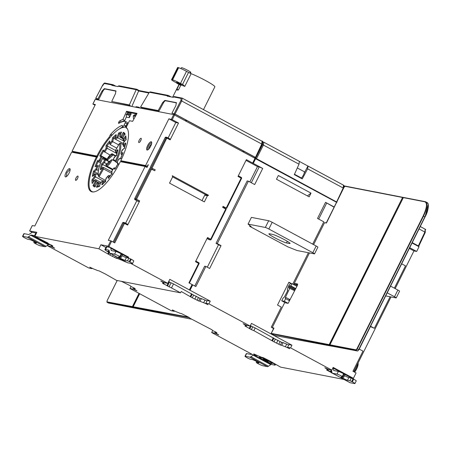 <?xml version="1.0" encoding="UTF-8"?>
<svg xmlns="http://www.w3.org/2000/svg" width="451" height="451" viewBox="0 0 451 451"><rect width="100%" height="100%" fill="white"/><g stroke="black" fill="none" stroke-linecap="round" stroke-linejoin="round"><path stroke-width="0.68" d="M390.092 296.764L374.369 328.3L370.598 326.27L359.216 349.097L362.987 351.126L352.947 371.269L356.087 372.96L353.409 378.333L333.176 367.424L331.835 370.108L328.773 369.51L324.81 367.717L327.274 369.341A10.7 1.009 -153.5 0 0 327.24 369.375A10.7 1.009 -153.5 0 0 327.967 370.22L326.58 369.967L334.14 374.116M417.942 246.173L418.72 246.212M344.045 379.454L280.584 367.12L269.523 360.806L263.125 357.615L261.8 357.361A10.7 1.009 -153.5 0 0 258.152 355.901L253.766 353.911L255.965 355.36L252.904 354.762L211.682 332.539L212.686 330.527M350.827 377.831L353.409 378.333M353.742 371.697L391.011 296.944M395.172 288.595L413.956 250.919L416.673 251.449L419.013 246.748L412.056 242.999M416.515 245.4L412.186 242.739M299.498 161.497L343.572 185.186L344.062 185.773L343.944 187.453L344.09 186.894M306.962 168.065L307.886 166.019M164.852 100.404L165.556 100.782A3.016 0.964 -61.7 0 0 163.375 102.997L159.045 111.002L158.166 110.534L162.631 102.597L164.852 100.404L176.318 102.631L175.935 105.461L171.938 113.212L175.039 114.03L255.475 157.393L254.781 157.376M297.31 167.964L304.419 171.797A4.521 1.449 -61.7 0 1 301.42 177.993L294.475 174.249M306.843 168.003L304.087 173.443M308.056 166.053L307.638 168.837L302.26 178.917L294.3 174.633L299.013 164.187L299.346 161.34L263.824 142.206L263.463 145.019L256.478 158.662L337.027 202.172M302.052 177.271L301.409 178.461M343.718 185.276L344.017 185.66M299.013 164.187L262.589 144.636L255.604 158.273L256.478 158.662M336.643 202.093L255.604 158.273M258.164 160.032L258.338 159.677M336.547 202.29L255.424 158.628M253.062 163.279L255.429 158.617L255.007 158.329L173.697 114.582L95.234 99.372M186.212 121.246L186.635 120.4L243.19 150.888L242.768 151.733M186.635 120.4L185.84 119.972L185.4 120.806M185.727 120.986L186.156 120.113M173.872 114.639L174.216 113.956L173.877 114.639M165.556 100.782L175.101 102.591M176.6 102.929L175.084 102.636M171.938 113.212L174.943 114.097L185.84 119.972M142.324 108.482L142.657 107.817L159.045 111.002M174.216 96.542L173.229 97.343L167.22 96.176L167.434 95.764L149.349 92.246L140.549 107.107L142.657 107.823M140.549 107.107L158.166 110.534M141.056 108.234L141.428 107.58M149.349 92.246L150.555 91.976M104.35 88.644L105.055 89.022A3.016 0.964 -61.7 0 0 102.743 91.491L98.82 99.299L97.946 98.825L101.994 91.091L104.35 88.644L115.822 90.871L115.563 93.447L111.718 101.503L128.98 105.162L128.653 105.827L128.98 105.162L130.221 105.404L129.341 104.931L136.23 89.586L138.671 90.899L131.844 106.447M135.531 107.163L136.196 106.707L139.229 107.293L139.348 107.907M130.221 105.404L129.933 106.075M105.055 89.022L116.099 91.17M97.095 99.688L97.422 99.028L98.82 99.299M96.655 98.978L95.725 98.391L97.946 98.825M96.102 98.684L95.725 98.391L102.608 85.324L104.367 83.503A0.755 0.71 101 0 1 105.134 83.114L105.134 83.114A0.755 0.71 101 0 1 105.325 83.181M96.373 99.553L96.7 98.887L97.422 99.028M412.242 242.632L418.342 245.919L424.876 232.04L425.175 229.193L425.304 232.321L419.08 228.916M416.566 245.305L417.981 246.066M255.159 157.546L254.86 158.132M308.219 166.143L343.482 185.152L343.188 187.999L336.649 201.879M425.406 229.317L425.71 229.7M243.579 152.173L243.98 151.316L254.877 157.19L254.454 158.036M243.98 151.316L243.19 150.888M261.755 144.055L180.879 100.539L181.155 98.431A0.755 0.71 -79 0 1 182.114 98.109L262.054 141.208L261.755 144.055L255.475 157.393L255.852 157.681M136.726 89.259L118.861 85.78L117.874 86.581L111.871 85.414L113.032 84.681L115.817 86.18M167.434 95.764L168.386 95.443L171.171 96.942M136.23 89.586L136.879 89.315L139.229 90.583M138.671 90.899L139.32 90.634M149.191 92.523L139.269 90.6M150.301 91.897L168.386 95.443M262.054 141.208L182.21 98.143L174.21 96.542M175.039 114.03L181.753 100.923L182.204 98.143M111.718 101.503L129.341 104.931M102.991 85.611L102.608 85.324L102.991 85.611M95.68 98.397L102.563 85.324C103.696 83.469 104.553 82.73 105.134 83.114L113.032 84.681M180.812 85.256A3.016 0.282 26.5 0 1 179.182 84.523L176.679 89.901A16.574 1.562 -153.5 0 1 177.97 90.149L178.658 89.58L180.992 84.873A3.016 0.282 26.5 0 0 178.37 83.503A3.016 0.282 26.5 0 0 176.392 82.815L176.657 82.279A3.016 0.282 -153.5 0 1 178.635 82.961A3.016 0.282 -153.5 0 1 180.733 84.033L180.992 84.873M176.392 82.849L175.704 82.482A7.306 0.688 26.5 0 1 171.56 79.686A7.306 0.688 26.5 0 1 171.651 79.635A3.016 0.282 -153.5 0 0 171.69 79.613L172.305 79.714A3.016 0.282 -153.5 0 0 172.598 79.816A7.306 0.688 26.5 0 1 180.49 83.412L182.503 84.495A3.016 0.282 -153.5 0 0 183.416 84.968L184.775 86.412L191.134 73.654A16.574 1.562 26.5 0 1 206.986 81.327A16.574 1.562 26.5 0 1 214.856 86.829L203.497 109.621M179.182 84.523A3.016 0.282 26.5 0 1 176.392 82.815M191.134 73.654A3.016 0.282 26.5 0 1 188.529 72.414L186.517 71.326A7.306 0.688 -153.5 0 0 178.624 67.735A3.016 0.282 26.5 0 1 178.331 67.633L177.717 67.408L171.69 79.489M177.638 67.56A7.306 0.688 -153.5 0 0 177.581 67.599L171.56 79.686M190.378 73.333L190.835 72.414A5.277 0.496 -153.5 0 0 190.818 72.329L190.333 73.31M180.941 68.62L181.398 67.706A5.277 0.496 -153.5 0 1 184.859 68.907A5.277 0.496 -153.5 0 1 190.39 71.929L189.82 73.068M190.311 72.092L190.818 72.329M174.943 114.097L174.52 114.943M136.388 114.746L135.311 114.537L133.721 115.253L133.282 115.986L133.366 118.466L134.178 118.624M119.538 128.873A38.431 12.295 118.3 0 1 122.734 126.956M155.212 169.779L150.211 167.507L155.212 169.779L154.744 170.72L149.743 168.448L134.68 198.66A0.755 0.71 101 0 0 134.973 199.669L138.113 201.36L139.1 201.552L139.686 200.932L127.633 225.1L124.493 223.403L114.785 242.875L110.766 240.795L108.302 240.315L145.121 166.464L147.003 167.484L148.345 164.795L148.052 164.739M122.717 161.644A36.542 11.692 118.3 0 1 122.509 162.072M125.93 126.19A1.905 0.609 -61.7 0 0 126.009 126.026L127.081 123.867L125.198 122.852A1.505 0.485 118.3 0 0 125.417 121.432L127.306 122.446A1.505 0.485 118.3 0 1 127.081 123.867M125.468 121.471L127.238 122.43A1.505 0.485 118.3 0 1 127.306 122.446M121.409 122.08A1.359 0.434 118.3 0 1 121.584 121.945A48.742 15.593 118.3 0 1 124.814 120.456L126.404 116.741M136.839 113.956L128.484 112.333L127.892 113.263M129.285 117.672L129.212 115.197L126.229 114.616L126.438 117.119L129.285 117.672L131.252 113.748L128.14 113.145L126.63 113.877L129.657 114.464L131.252 113.748M74.003 152.173L73.795 152.601M140.171 141.569A2.413 0.772 118.3 0 1 140.441 140.954A2.413 0.772 118.3 0 1 141.033 139.962M139.184 140.272A2.413 0.772 -61.7 0 0 138.829 142.55A2.413 0.772 -61.7 0 0 140.763 140.582A2.413 0.772 -61.7 0 0 141.118 138.305A2.413 0.772 -61.7 0 0 139.184 140.272M168.099 137.967L175.8 122.525L168.883 118.799L145.588 165.528L120.795 160.708A36.542 11.692 -61.7 0 0 126.156 127.436L129.505 120.721L132.633 121.33L137.008 113.342L126.596 111.318L122.926 119.442A48.742 15.593 -61.7 0 0 119.695 120.93A1.359 0.434 -61.7 0 0 118.855 122.001L118.827 122.063A1.359 0.434 -61.7 0 0 118.624 123.343A1.359 0.434 -61.7 0 0 118.872 123.303A45.963 14.708 118.3 0 1 125.355 121.409A1.505 0.485 118.3 0 1 125.417 121.432M123.546 127.391L122.475 126.816A1.905 0.609 118.3 0 0 123.822 125.598A1.905 0.609 118.3 0 0 124.121 125.006L125.198 122.852M122.475 126.816A1.905 0.609 118.3 0 1 122.379 126.043A1.505 0.485 -61.7 0 0 122.3 125.429A1.505 0.485 -61.7 0 0 122.125 125.429A38.431 12.295 -61.7 0 0 110.766 134.229A1.505 0.485 -61.7 0 0 110.179 135.114L109.148 137.189A36.542 11.692 -61.7 0 0 96.875 156.057L72.081 151.237L95.375 104.514L92.867 104.034L95.206 99.333M168.883 118.799L172.226 119.667L178.511 123.055L170.145 139.838L170.252 139.128L167.129 137.448L152.072 168.088M150.685 146.192A4.673 1.494 -61.7 0 0 151.683 142.262A4.673 1.494 -61.7 0 0 147.624 145.6A4.673 1.494 -61.7 0 0 147.511 150.003A4.673 1.494 -61.7 0 0 150.685 146.192M122.926 119.442L124.814 120.456M124.121 125.006L126.009 126.026M109.148 137.189L109.903 137.594M120.795 160.708L122.43 161.588L147.223 166.408L148.091 164.66L148.345 164.795M97.14 157.393L96.401 156.999A36.542 11.692 -61.7 0 0 91.023 191.489A36.542 11.692 -61.7 0 0 120.332 161.65L145.121 166.464M97.613 156.452L96.875 156.057M93.413 191.951A36.17 11.574 118.3 0 1 91.829 191.495A36.17 11.574 118.3 0 1 97.157 157.36A36.17 11.574 118.3 0 1 124.273 127.357A1.054 0.338 -61.7 0 0 124.859 126.832A1.505 0.485 118.3 0 1 125.778 126.111A1.505 0.485 118.3 0 1 125.773 127.013A1.054 0.338 -61.7 0 0 125.773 127.644A1.054 0.338 -61.7 0 0 125.784 127.65A36.17 11.574 118.3 0 1 126.156 127.825A36.17 11.574 118.3 0 1 127.407 128.896M121.313 160.99A36.17 11.574 118.3 0 1 120.936 161.762M123.749 143.125L123.518 142.708L126.026 139.444A30.893 9.883 -61.7 0 0 126.004 137.527A30.893 9.883 -61.7 0 0 125.773 135.83L123.264 139.1A26.372 8.439 -61.7 0 0 123.05 138.384A26.372 8.439 -61.7 0 0 122.757 137.741L125.006 133.795A30.893 9.883 -61.7 0 0 124.279 132.904A30.893 9.883 -61.7 0 0 123.343 132.318L121.094 136.264A26.372 8.439 -61.7 0 0 120.53 136.134A26.372 8.439 -61.7 0 0 119.893 136.106L121.544 132.087A30.893 9.883 -61.7 0 0 120.225 132.357A30.893 9.883 -61.7 0 0 118.726 132.972L117.074 136.991A26.372 8.439 -61.7 0 0 116.257 137.465A26.372 8.439 -61.7 0 0 115.371 138.062L116.178 134.573A30.893 9.883 -61.7 0 0 114.458 135.965A30.893 9.883 -61.7 0 0 112.632 137.685L111.825 141.174A26.372 8.439 -61.7 0 0 110.878 142.178A26.372 8.439 -61.7 0 0 109.881 143.305L109.711 140.881A30.893 9.883 -61.7 0 0 107.862 143.181A30.893 9.883 -61.7 0 0 105.979 145.746L106.148 148.17A26.372 8.439 -61.7 0 0 105.213 149.552A26.372 8.439 -61.7 0 0 104.254 151.04L103.138 150.048A30.893 9.883 -61.7 0 0 101.441 152.906A30.893 9.883 -61.7 0 0 99.789 155.922L100.906 156.914A26.372 8.439 -61.7 0 0 100.122 158.464A26.372 8.439 -61.7 0 0 99.35 160.082L97.461 160.68A30.893 9.883 -61.7 0 0 96.17 163.657A30.893 9.883 -61.7 0 0 94.998 166.673L96.892 166.075A26.372 8.439 -61.7 0 0 96.384 167.558A26.372 8.439 -61.7 0 0 95.916 169.063L93.532 171.155A30.893 9.883 -61.7 0 0 92.85 173.804A30.893 9.883 -61.7 0 0 92.342 176.352L94.721 174.261A26.372 8.439 -61.7 0 0 94.563 175.45A26.372 8.439 -61.7 0 0 94.468 176.612L91.965 179.881A30.893 9.883 -61.7 0 0 91.987 181.792A30.893 9.883 -61.7 0 0 92.218 183.489L94.721 180.225A26.372 8.439 -61.7 0 0 94.941 180.941A26.372 8.439 -61.7 0 0 95.234 181.584L92.985 185.524A30.893 9.883 -61.7 0 0 93.712 186.415A30.893 9.883 -61.7 0 0 94.648 187.002L96.897 183.055A26.372 8.439 -61.7 0 0 97.461 183.185A26.372 8.439 -61.7 0 0 98.098 183.213L96.446 187.238A30.893 9.883 -61.7 0 0 97.766 186.962A30.893 9.883 -61.7 0 0 99.265 186.348L100.917 182.328A26.372 8.439 -61.7 0 0 101.734 181.854A26.372 8.439 -61.7 0 0 102.614 181.257L101.813 184.747A30.893 9.883 -61.7 0 0 103.533 183.354A30.893 9.883 -61.7 0 0 105.359 181.635L106.16 178.145A26.372 8.439 -61.7 0 0 107.112 177.142A26.372 8.439 -61.7 0 0 108.105 176.014L108.279 178.438A30.893 9.883 -61.7 0 0 110.123 176.138A30.893 9.883 -61.7 0 0 112.011 173.579L111.842 171.155A26.372 8.439 -61.7 0 0 112.778 169.768A26.372 8.439 -61.7 0 0 113.731 168.285L114.847 169.272A30.893 9.883 -61.7 0 0 116.55 166.413A30.893 9.883 -61.7 0 0 118.201 163.397L117.085 162.411A26.372 8.439 -61.7 0 0 117.869 160.855A26.372 8.439 -61.7 0 0 118.636 159.237L120.53 158.645A30.893 9.883 -61.7 0 0 121.821 155.663A30.893 9.883 -61.7 0 0 122.993 152.652L121.099 153.244A26.372 8.439 -61.7 0 0 121.607 151.761A26.372 8.439 -61.7 0 0 122.074 150.256L124.453 148.165A30.893 9.883 -61.7 0 0 125.141 145.521A30.893 9.883 -61.7 0 0 125.649 142.973L123.27 145.059A26.372 8.439 -61.7 0 0 123.427 143.869A26.372 8.439 -61.7 0 0 123.518 142.708L123.749 143.125L123.518 142.708M126.252 139.866L126.026 139.444M102.958 184.217L101.813 184.747L105.303 181.595L103.758 180.738L101.013 182.091M105.714 181.798L105.359 181.635M106.515 178.32L106.16 178.145M125.26 144.664L123.416 146.282L124.718 146.987M123.416 146.282L123.27 145.059L123.123 145.493L123.405 142.798M125.79 144.202L125.649 142.973L124.42 148.091L122.046 150.172L120.947 153.532L121.172 154.338L122.108 154.84M124.859 148.244L124.453 148.165M122.486 150.324L122.074 150.256M122.779 153.222L122.993 152.652M121.15 158.402L120.564 158.47L122.835 152.934M119.261 159L118.669 159.068L116.944 162.591L117.886 163.91M118.292 164.243L118.061 163.578L114.847 169.272M115.411 168.279L114.571 167.823L113.838 168.043L111.73 171.233M112.028 171.673L111.842 171.155L112.028 171.673M112.198 174.092L112.011 173.579M108.714 177.914L108.279 178.438M110.162 176.014L109.125 175.456L108.302 175.704L106.103 178.111L105.303 181.595M101.475 182.17L100.917 182.328L101.475 182.17M99.823 186.184L99.265 186.348L99.823 186.184M97.636 186.872L96.446 187.238M100.398 183.467L98.865 182.785L96.976 182.835L94.727 186.776L95.426 186.584M97.698 186.714L99.282 182.864L98.098 183.213M98.775 182.796L96.379 181.505L94.135 185.44L92.985 185.524M94.992 186.325A30.138 9.64 -61.7 0 1 94.716 186.1A30.138 9.64 -61.7 0 1 94.135 185.44L95.172 185.998M92.602 182.988L94.885 179.938L95.691 179.678L100.821 182.446M95.691 179.678A25.617 8.197 -61.7 0 0 95.973 180.671A25.617 8.197 -61.7 0 0 96.379 181.505L95.234 181.584M92.382 183.196L92.218 183.489M102.941 180.885L95.494 176.871L92.996 180.129L94.225 180.795M93.092 182.272A30.138 9.64 -61.7 0 1 93.03 181.595A30.138 9.64 -61.7 0 1 92.996 180.129L91.965 179.881M98.194 174.988L95.832 173.714A25.617 8.197 -61.7 0 0 95.606 175.338A25.617 8.197 -61.7 0 0 95.494 176.871L94.468 176.612M95.832 173.714L94.721 174.261L95.014 173.894L92.635 175.98L92.342 176.352L93.458 175.8M98.312 170.506L96.762 169.672L94.389 171.758L98.064 173.742M93.577 175.151A30.138 9.64 -61.7 0 1 93.87 173.798A30.138 9.64 -61.7 0 1 94.389 171.758L93.532 171.155M99.316 166.329L98.07 165.658A25.617 8.197 -61.7 0 0 97.371 167.671A25.617 8.197 -61.7 0 0 96.762 169.672L95.916 169.063M98.07 165.658L96.892 166.075M97.501 165.63L94.998 166.673M101.069 161.582L99.987 161.001L98.098 161.593L100.528 162.901M96.272 166.013A30.138 9.64 -61.7 0 1 97.112 163.899A30.138 9.64 -61.7 0 1 98.098 161.593L97.461 160.68M107.129 159.085L100.956 155.758L102.073 156.745A25.617 8.197 -61.7 0 0 101.238 158.369A25.617 8.197 -61.7 0 0 101.007 158.837A25.617 8.197 -61.7 0 0 99.987 161.001L99.35 160.082M100.906 156.914L102.073 156.745L106.983 159.395M110.021 155.054L103.561 151.186A30.138 9.64 -61.7 0 0 102.253 153.408A30.138 9.64 -61.7 0 0 100.956 155.758L99.789 155.922M103.561 151.186L103.138 150.048M115.462 150.442L107.05 145.904L107.22 148.323A25.617 8.197 -61.7 0 0 105.951 150.183A25.617 8.197 -61.7 0 0 104.677 152.173L104.254 151.04M106.148 148.17L107.22 148.323L116.916 153.554M109.672 142.465A30.138 9.64 -61.7 0 0 108.522 143.92A30.138 9.64 -61.7 0 0 107.05 145.904L105.979 145.746M116.781 148.131L110.123 144.54L109.711 140.881M109.773 143.908L109.881 143.305M115.439 139.229L113.534 138.203L112.733 141.682L118.641 144.867M110.123 144.54A25.617 8.197 -61.7 0 1 111.453 143.018A25.617 8.197 -61.7 0 1 112.733 141.682L111.825 141.174M115.727 136.225A30.138 9.64 -61.7 0 0 114.954 136.884A30.138 9.64 -61.7 0 0 113.534 138.203L112.632 137.685M116.29 135.779L116.02 134.956L115.219 138.44L115.49 139.263L123.365 143.503M120.541 134.421L119.419 133.812L117.773 137.826L117.074 136.991M115.49 139.263A25.617 8.197 -61.7 0 1 116.679 138.44A25.617 8.197 -61.7 0 1 117.773 137.826L124.442 141.422M121.026 133.237A30.138 9.64 -61.7 0 0 120.58 133.361A30.138 9.64 -61.7 0 0 119.419 133.812L118.726 132.972M121.336 132.6L121.544 132.087M122.847 138.694L119.966 137.138L119.746 136.354L121.398 132.335M124.019 133.524L121.573 137.346L121.094 136.264M119.966 137.138A25.617 8.197 -61.7 0 1 120.829 137.143A25.617 8.197 -61.7 0 1 121.573 137.346L122.61 137.91M124.532 133.896A30.138 9.64 -61.7 0 0 123.924 133.468A30.138 9.64 -61.7 0 0 123.816 133.411L123.343 132.318M125.113 134.561L124.871 133.947L122.621 137.888L122.869 138.496M125.829 137.352L123.551 140.317L123.264 139.1M123.551 140.317L124.786 140.983M125.908 139.539L125.773 135.83M115.524 156.17L113.235 154.941L107.101 160.325L109.384 161.554M107.101 160.325L107.344 158.758A5.88 1.883 118.3 0 1 110.027 155.161A5.88 1.883 118.3 0 1 111.995 154.676L107.073 159.192C110.083 154.625 111.978 152.951 112.773 154.163A6.63 2.12 118.3 0 1 113.235 154.941L111.995 154.676M110.642 160.567A5.88 1.883 118.3 0 1 107.964 164.158A5.88 1.883 118.3 0 1 105.991 164.649L106.013 165.06L105.991 164.649L111.143 160.015L112.147 159.677L114.605 161.001M111.848 173.426L103.544 168.95L99.006 176.905L105.568 180.439M106.887 159.795L103.375 157.901L102.586 158.402L104.48 160.082A12.059 3.856 -61.7 0 0 104.08 161.007A12.059 3.856 -61.7 0 0 103.696 161.96L101.644 163.758A15.824 5.062 -61.7 0 0 100.725 166.909A15.824 5.062 -61.7 0 0 100.291 169.649L102.343 167.851A12.059 3.856 -61.7 0 0 102.366 168.432A12.059 3.856 -61.7 0 0 102.445 168.945L98.628 175.642A19.59 6.269 118.3 0 1 98.746 168.674A19.59 6.269 118.3 0 1 102.586 158.402L102.67 158.149C98.555 166.526 97.236 172.671 98.707 176.589L98.628 175.642M103.375 157.901L105.624 159.896L109.125 161.785M101.368 169.136L100.291 169.649L100.567 169.294L102.608 167.507L102.343 167.851L103.392 167.355L111.741 171.854M103.392 167.355A11.303 3.614 -61.7 0 0 103.409 168.223A11.303 3.614 -61.7 0 0 103.544 168.95L102.445 168.945M106.769 163.854L104.48 162.619A11.303 3.614 -61.7 0 1 105.015 161.261A11.303 3.614 -61.7 0 1 105.624 159.896L104.48 160.082M103.696 161.96L104.48 162.619L102.456 164.401L101.644 163.758M101.441 168.527A15.069 4.82 -61.7 0 1 101.746 166.904A15.069 4.82 -61.7 0 1 102.456 164.401L112.643 169.892M116.916 162.659L113.5 160.02L113.511 159.237A12.059 3.856 -61.7 0 0 113.911 158.318A12.059 3.856 -61.7 0 0 114.295 157.36L116.347 155.561A15.824 5.062 -61.7 0 0 117.266 152.41A15.824 5.062 -61.7 0 0 117.7 149.67L115.648 151.474A12.059 3.856 -61.7 0 0 115.619 150.888A12.059 3.856 -61.7 0 0 115.546 150.375L119.363 143.683A19.59 6.269 118.3 0 1 119.244 150.645A19.59 6.269 118.3 0 1 115.405 160.917L113.376 159.428L114.278 157.269M117.423 151.265L115.851 152.641L116.995 153.255M116.792 155.601L116.347 155.561M117.88 150.865L117.7 149.67L116.324 155.477M115.851 152.641L115.4 150.724M115.704 151.051L115.428 150.499L119.481 143.401L120.242 143.097L123.236 144.709M120.242 143.097A20.346 6.511 118.3 0 1 120.27 150.64A20.346 6.511 118.3 0 1 116.285 161.295A20.346 6.511 118.3 0 1 115.873 162.101L115.405 160.917M114.763 157.376L114.295 157.36M145.588 165.528L147.223 166.408M125.592 223.228L136.833 200.672M152.399 169.458L152.782 168.691M172.581 176.843L205.865 194.787L204.709 195.187L201.997 200.622M207.313 267.201L218.526 244.713M249.82 181.945L257.487 166.566L259.212 166.904L251.314 182.745M246.009 160.381L257.487 166.566M311.01 193.124L278.335 175.507L276.474 179.227L309.155 196.845L311.01 193.124L307.407 195.903M416.673 251.449L409.711 247.7M401.683 263.812L405.494 265.865L394.377 288.166M255.632 158.667L253.287 163.369L262.713 168.448L254.68 184.56L248.4 181.172L217.269 243.608L221.041 245.643L209.659 268.469L205.887 266.434L195.847 286.577L192.707 284.88L190.029 290.252L210.262 301.161L208.926 303.844L250.147 326.067L251.483 323.384L291.955 345.201L290.613 347.884L331.835 370.108M287.625 246.736L249.651 226.312L249.984 225.647M334.101 207.201L325.554 202.33L334.202 206.992M325.554 202.33L317.521 218.442L323.807 221.824L312.69 244.126M308.399 252.723L292.75 284.113M291.442 283.594L288.905 282.23L277.523 305.056L281.294 307.086L271.254 327.229L273.706 328.334M273.622 328.503L273.075 328.21M409.345 248.433L413.956 250.919M370.429 326.603L374.369 328.3M332.962 367.582L348.11 375.7L333.137 367.497M333.994 374.037L331.671 372.926L331.124 372.233A10.548 0.992 26.5 0 1 327.37 369.442A10.548 0.992 26.5 0 1 328.018 369.408L331.237 370.034A3.016 0.964 -61.7 0 1 331.327 370.068A3.016 0.964 -61.7 0 1 331.536 370.401L331.981 372.515A6.026 1.928 118.3 0 0 332.398 373.18A6.026 1.928 118.3 0 0 332.579 373.242L337.038 374.11A4.521 0.423 26.5 0 1 342.286 376.427L343.679 377.352L345.015 374.663L343.628 373.744A4.521 0.423 -153.5 0 0 338.374 371.421L333.92 370.559A3.016 0.964 -61.7 0 1 333.83 370.525A3.016 0.964 -61.7 0 1 333.622 370.192L334.512 370.671M172.344 309.927L176.459 311.861A10.7 1.009 -153.5 0 1 180.107 313.321L181.432 313.575L189.358 317.589L189.832 318.197L211.981 329.788L212.489 330.431L216.937 332.68L215.55 332.426A10.7 1.009 -153.5 0 1 216.277 333.272A10.7 1.009 -153.5 0 1 216.243 333.312L218.707 334.93L214.744 333.137L211.682 332.539M172.282 310.046L174.278 311.32L171.211 310.722L129.989 288.499L130.993 286.486M121.477 281.345L130.288 285.748L130.796 286.391L135.244 288.64L133.857 288.386A10.7 1.009 -153.5 0 1 134.59 289.232A10.7 1.009 -153.5 0 1 134.556 289.271L137.014 290.889L133.051 289.097L129.989 288.499M206.998 300.964L205.013 300.022A10.7 1.009 26.5 0 1 201.366 298.562L200.041 298.308L193.642 295.117L192.301 297.801L181.24 291.487L180.569 292.834L171.51 287.947L173.517 283.916L169.491 282.1L168.787 281.362M192.301 297.801L198.705 300.992L200.024 301.251A10.7 1.009 -153.5 0 0 203.672 302.706L208.058 304.701L205.859 303.252L208.926 303.844M250.147 326.067L247.08 325.475L243.117 323.677L245.581 325.301A10.7 1.009 -153.5 0 0 245.547 325.34A10.7 1.009 -153.5 0 0 246.274 326.18L244.887 325.926L251.37 329.647L253.868 330.645L273.994 341.841L280.392 345.032L281.717 345.291A10.7 1.009 -153.5 0 0 285.365 346.746L289.751 348.741L287.552 347.287L290.613 347.884M333.035 367.7A6.026 1.928 118.3 0 1 333.176 368.078L333.622 370.192M350.855 377.966L350.771 377.566A6.026 1.928 -61.7 0 0 350.354 376.901L348.11 375.694M349.841 382.544A6.026 1.928 -61.7 0 0 349.993 382.662A6.026 1.928 -61.7 0 0 350.179 382.73L354.633 383.592A4.521 0.423 26.5 0 0 354.909 383.581A4.521 0.423 26.5 0 0 352.344 381.85L349.965 380.734L347.495 380.255A3.766 0.355 -153.5 0 1 343.651 378.603A3.766 0.355 -153.5 0 1 340.984 376.884A3.766 0.355 -153.5 0 1 341.21 376.867L343.679 377.352M331.699 371.179A7.16 0.671 -153.5 0 0 330.842 370.931A7.16 0.671 -153.5 0 0 330.408 370.959A7.16 0.671 -153.5 0 0 331.925 372.227M327.274 369.341L327.488 368.901M354.909 383.581L356.245 380.892A4.521 0.423 -153.5 0 0 353.68 379.161L351.301 378.051L349.965 380.734M353.054 378.823L351.712 381.512M344.519 375.666A3.766 0.355 26.5 0 0 348.837 377.572L351.301 378.051M342.918 376.765L344.254 374.082M331.913 372.182A6.934 0.654 26.5 0 1 330.611 371.06A6.934 0.654 26.5 0 1 331.71 371.218M266.755 359.672L269.608 360.862L271.496 362.198M271.463 362.26A10.548 0.992 26.5 0 1 275.211 365.051A10.548 0.992 26.5 0 1 274.569 365.084L271.35 364.459A3.016 0.964 118.3 0 0 270.769 364.65L253.174 355.168L250.886 356.747A6.026 1.928 118.3 0 1 249.73 357.136L245.276 356.267A4.521 0.423 26.5 0 0 245 356.284A4.521 0.423 26.5 0 0 247.565 358.015L249.944 359.126L252.413 359.605A3.766 0.355 -153.5 0 1 256.258 361.262A3.766 0.355 -153.5 0 1 258.925 362.982A3.766 0.355 -153.5 0 1 258.694 362.993L256.23 362.514L256.732 361.51M266.733 359.712A10.548 0.992 26.5 0 0 256.974 355.597L253.755 354.971A3.016 0.964 -61.7 0 0 253.174 355.168M271.744 363.562A7.16 0.671 -153.5 0 0 272.178 363.534A7.16 0.671 -153.5 0 0 267.11 360.264A7.16 0.671 -153.5 0 0 259.804 357.124A7.16 0.671 -153.5 0 0 259.364 357.147A7.16 0.671 -153.5 0 0 264.433 360.417A7.16 0.671 -153.5 0 0 271.744 363.562M250.886 356.747L268.48 366.235A6.026 1.928 -61.7 0 1 267.325 366.624L262.871 365.755A4.521 0.423 26.5 0 1 257.622 363.433L256.23 362.514M268.48 366.235L270.769 364.65M251.788 354.159L251.647 354.255A3.016 0.964 -61.7 0 1 251.072 354.452L246.612 353.584A4.521 0.423 -153.5 0 0 246.342 353.601L245 356.284M255.965 355.36L256.168 354.96M95.009 105.246L92.867 104.034M96.401 156.999L71.613 152.179L34.795 226.024L32.28 225.545L29.603 230.918L32.224 232.389M48.082 244.893L47.631 245.806L88.853 268.029L91.914 268.621L92.117 268.221M97.467 156.734L73.716 152.117L72.081 151.237M134.804 307.994A0.299 0.282 -79 0 1 134.46 308.061L134.905 307.74L134.573 307.87L135.249 308.219A0.299 0.282 101 0 0 135.407 308.247M133.62 307.052L133.879 307.497L133.62 307.052M134.46 308.061L108.375 302.965M73.981 152.167L73.767 152.596M29.603 230.918L36.852 232.316L34.845 236.341L98.882 248.794L100.889 244.763L108.088 246.161L128.569 257.121L128.315 257.628A6.026 1.928 -61.7 0 0 127.904 256.974L110.309 247.492A6.026 1.928 118.3 0 1 110.726 248.157L111.171 250.266A3.016 0.964 -61.7 0 0 111.38 250.598A3.016 0.964 -61.7 0 0 111.47 250.632L115.924 251.5A4.521 0.423 -153.5 0 1 121.178 253.817L119.836 256.506A4.521 0.423 26.5 0 0 114.588 254.184L115.924 251.5M77.549 178.37A2.413 0.772 -61.7 0 0 77.905 176.093A2.413 0.772 -61.7 0 0 75.971 178.06A2.413 0.772 -61.7 0 0 75.616 180.338A2.413 0.772 -61.7 0 0 77.549 178.37M66.049 172.451A4.673 1.494 -61.7 0 0 65.936 176.86A4.673 1.494 -61.7 0 0 69.11 173.043A4.673 1.494 -61.7 0 0 70.108 169.119A4.673 1.494 -61.7 0 0 66.049 172.451M287.552 347.287L288.888 344.603L291.955 345.201M288.691 345.004L286.706 344.062A10.7 1.009 26.5 0 1 283.053 342.602L281.734 342.348L275.33 339.158L255.21 327.956L251.184 326.141L250.48 325.397M130.711 263.384L167.783 283.369L169.796 279.344L190.029 290.252M205.859 303.252L207.201 300.563L210.262 301.161M193.642 295.117L173.517 283.916M36.446 233.133A10.548 0.992 -153.5 0 0 35.866 232.992L32.641 232.361A6.026 1.928 118.3 0 0 31.485 232.75L29.197 234.334A3.016 0.964 -61.7 0 1 28.622 234.526L24.162 233.663A4.521 0.423 -153.5 0 0 23.886 233.674L22.55 236.363A4.521 0.423 26.5 0 1 22.826 236.347L27.28 237.215A6.026 1.928 118.3 0 0 28.436 236.826L46.03 246.308L48.319 244.73A3.016 0.964 118.3 0 1 48.9 244.532L51.11 244.966M105.934 247.486L100.889 244.763M127.937 256.997L128.569 257.121M111.544 254.116L109.221 253.005L108.674 252.306A10.548 0.992 26.5 0 1 104.92 249.521L106.261 246.838A10.548 0.992 -153.5 0 1 106.904 246.798L110.129 247.424A6.026 1.928 118.3 0 1 110.309 247.492M215.77 331.992L215.55 332.426M214.744 333.137L215.403 331.818M174.278 311.32L174.475 310.919M286.706 344.062L285.365 346.746M281.717 345.291L283.053 342.602M276.655 342.907L277.991 340.217M271.992 340.415L273.329 337.726M255.21 327.956L253.868 330.645M250.677 325.492L249.341 328.181M246.714 325.301L246.274 326.18M245.581 325.301L245.801 324.861M167.783 283.369L164.722 282.777L160.759 280.984L163.223 282.602A10.7 1.009 -153.5 0 0 163.189 282.642A10.7 1.009 -153.5 0 0 163.916 283.487L162.529 283.234L163.612 283.882L171.51 287.947M190.299 296.375L191.641 293.691M194.962 298.866L196.303 296.177M200.024 301.251L201.366 298.562M205.013 300.022L203.672 302.706M180.569 292.834L116.533 280.381L105.472 274.073L99.073 270.882L97.749 270.623A10.7 1.009 -153.5 0 0 94.101 269.162L89.715 267.172L91.914 268.621M51.352 245.079L50.692 246.398L47.631 245.806M50.692 246.398L54.656 248.191L52.192 246.573A10.7 1.009 -153.5 0 0 52.226 246.534A10.7 1.009 -153.5 0 0 51.499 245.688L52.885 245.942L48.437 243.692L47.93 243.05L34.845 236.341M110.619 253.744L109.943 255.103L98.882 248.794M109.943 255.103L116.341 258.293L117.666 258.553A10.7 1.009 -153.5 0 0 121.313 260.007L125.699 262.003L123.563 260.593M46.03 246.308A6.026 1.928 -61.7 0 1 44.874 246.697L40.421 245.834A4.521 0.423 26.5 0 1 35.172 243.512L33.78 242.593L34.282 241.584M35.105 235.817A10.548 0.992 26.5 0 0 34.524 235.676L31.305 235.05A3.016 0.964 -61.7 0 0 30.724 235.242L28.436 236.826M51.718 245.254L51.499 245.688M37.174 237.598A7.16 0.671 -153.5 0 0 41.92 240.462A7.16 0.671 -153.5 0 0 48.11 243.281M33.78 242.593L36.243 243.072A3.766 0.355 -153.5 0 0 36.475 243.055A3.766 0.355 -153.5 0 0 33.808 241.336A3.766 0.355 -153.5 0 0 29.963 239.684L27.494 239.205L25.115 238.089A4.521 0.423 26.5 0 1 22.55 236.363M48.071 243.23A6.934 0.654 26.5 0 1 41.03 239.966A6.934 0.654 26.5 0 1 37.41 237.728M107.941 253.676L108.635 252.284M112.603 256.168L113.184 255.001M104.92 249.521A10.548 0.992 26.5 0 1 105.562 249.488L108.787 250.113A3.016 0.964 -61.7 0 1 108.877 250.142A3.016 0.964 -61.7 0 1 109.086 250.474L109.531 252.588A6.026 1.928 118.3 0 0 109.948 253.253A6.026 1.928 118.3 0 0 110.129 253.315L114.588 254.184M127.391 262.623A6.026 1.928 -61.7 0 0 127.543 262.741A6.026 1.928 -61.7 0 0 127.723 262.803L132.182 263.672A4.521 0.423 26.5 0 0 132.459 263.655A4.521 0.423 26.5 0 0 129.888 261.924L127.515 260.813L125.045 260.334A3.766 0.355 -153.5 0 1 121.201 258.677A3.766 0.355 -153.5 0 1 118.534 256.957A3.766 0.355 -153.5 0 1 118.76 256.946L121.229 257.425L122.565 254.742L121.178 253.817M128.405 258.04L128.321 257.639L110.726 248.157M211.096 239.464L226.182 209.292L222.614 207.308L223.082 206.366L226.222 208.063L241.15 178.122L238.01 176.426L246.376 159.643L253.287 163.369M192.707 284.88L188.935 282.85L198.643 263.378L195.503 261.687L207.55 237.519L210.69 239.21L225.754 208.999M172.259 175.732L208.582 195.311L207.426 195.711L204.342 201.89L169.531 183.123L172.609 176.944L172.259 175.732M205.865 194.787L208.582 195.311M204.709 195.187L207.426 195.711M178.511 123.055L175.8 122.525M127.633 225.1L127.746 224.389L124.623 222.709M166.103 137.234A0.755 0.71 101 0 0 165.139 137.566L150.211 167.507M113.088 241.961L122.633 222.828A0.755 0.71 101 0 1 123.591 222.495M262.713 168.448L259.212 166.904M189.803 290.162L192.504 284.829L189.826 290.202M248.4 181.172L247.165 180.936L216.035 243.371L219.806 245.4L221.041 245.643M205.887 266.434L204.658 266.197L194.781 286.002M216.035 243.371L217.269 243.608M223.814 206.981L222.991 206.541M226.222 208.063L226.65 208.351L225.618 208.159L223.73 207.144M209.123 239.644L210.11 239.836L210.69 239.21L211.074 239.504A0.755 0.71 -79 0 1 210.301 239.904L209.315 239.712A0.755 0.71 101 0 1 209.123 239.644L207.048 238.523M163.223 282.602L163.437 282.168M164.356 282.602L163.916 283.487M166.977 285.483L168.99 281.452M121.561 259.517L121.313 260.007M117.666 258.553L118.111 257.656M109.249 251.252A7.16 0.671 -153.5 0 0 108.392 251.01A7.16 0.671 -153.5 0 0 107.958 251.032A7.16 0.671 -153.5 0 0 109.475 252.301M121.229 257.425L119.836 256.506M132.459 263.655L133.795 260.971A4.521 0.423 -153.5 0 0 131.23 259.24L128.851 258.13L127.515 260.813M130.604 258.902L129.262 261.586M122.069 255.745A3.766 0.355 26.5 0 0 126.387 257.645L128.851 258.13M120.462 256.844L121.804 254.155M109.463 252.261A6.934 0.654 26.5 0 1 108.161 251.134A6.934 0.654 26.5 0 1 109.26 251.297M134.077 287.952L133.857 288.386M133.051 289.097L133.71 287.777M76.777 179.91L77.922 177.615M77.64 178.184L77.454 178.557M66.252 176.465A3.918 1.252 -61.7 0 0 66.348 176.538L66.838 172.801L69.668 169.615L70.08 169.644A3.918 1.252 -61.7 0 0 69.668 169.615M263.412 359.853A6.934 0.654 26.5 0 1 259.567 357.248A6.934 0.654 26.5 0 1 268.131 360.828A6.934 0.654 26.5 0 1 271.976 363.433A6.934 0.654 26.5 0 1 263.412 359.853M266.93 361.088L268.21 361.663L267.855 361.178L263.339 359.024L266.124 360.823L266.93 361.088L267.077 360.789M265.053 360.191L265.244 359.802M266.124 360.823L266.332 360.4M385.678 295.907L396.04 297.919A3.016 0.282 26.5 0 0 396.226 297.908A3.016 0.282 26.5 0 0 394.512 296.758L387.217 292.823M396.226 297.908L399.575 291.199A3.016 0.282 -153.5 0 0 397.861 290.044L390.56 286.109M287.479 246.708L297.085 250.525L314.353 253.879A3.016 0.282 26.5 0 0 314.533 253.868A3.016 0.282 26.5 0 0 312.825 252.718L268.835 229.001A3.016 0.282 26.5 0 0 265.335 227.456L248.067 224.102L251.258 226.667L249.775 226.379M314.533 253.868L317.882 247.159A3.016 0.282 -153.5 0 0 316.168 246.004L272.184 222.292A3.016 0.282 -153.5 0 0 268.683 220.742L251.416 217.388L248.067 224.102M289.446 243.517L286.486 242.942A10.17 0.958 -153.5 0 1 276.097 238.472A10.17 0.958 -153.5 0 1 268.897 233.827A10.17 0.958 -153.5 0 1 269.518 233.793L272.477 234.368A10.17 0.958 -153.5 0 1 282.867 238.838A10.17 0.958 -153.5 0 1 290.066 243.484A10.17 0.958 -153.5 0 1 289.446 243.517L289.722 242.965M284.761 302.463L272.201 327.657L273.892 327.99L273.915 328.373L271.214 333.357A0.299 0.282 101 0 0 271.333 333.763L274.529 335.482A0.299 0.288 100.6 0 0 274.693 335.516M272.201 327.657L272.319 328.063M318.699 219.073L326.637 203.153M290.715 283.454L288.809 282.422M271.209 333.374L329.185 344.626L402.557 197.47L344.981 186.28L344.051 187.272L326.462 222.974L324.483 222.794L313.603 244.622M309.459 252.932L293.674 284.598M324.483 222.794L324.867 222.664L324.483 222.794M284.355 301.291L281.717 300.783L285.455 302.846L288.121 303.36L284.355 301.291L285.658 298.675L285.297 298.596M297.615 284.006L297.35 285.494L288.121 303.36M297.322 285.551L294.464 284.012L295.157 283.516L297.649 284.029M294.464 284.012L293.9 284.722M281.717 300.783L283.019 298.162L284.372 297.029L287.552 290.901L287.343 289.773L288.24 286.312L290.32 283.69L291.949 283.696L290.889 285.917L289.914 285.725L289.204 286.543L288.826 287.823L289.204 288.02M287.738 290.286L287.343 289.773M294.65 290.692L288.854 287.952M289.83 288.144L285.483 297.243L285.342 298.613M296.921 286.317L291.949 283.696M289.773 285.827L295.54 288.978M295.608 288.843L293.533 287.896M295.146 289.734L289.204 286.543M289.052 286.847L294.988 290.044M289.463 300.67L285.658 298.675M289.914 285.725L293.669 287.794L294.655 287.986L290.889 285.917M294.655 287.986L295.749 288.572M403.233 197.786L329.709 344.857L329.974 345.376L329.303 345.032A0.299 0.282 -79 0 1 329.185 344.626L329.709 344.857L329.478 345.105M428.208 204.292L425.056 216.892C428.377 211.248 429.346 203.339 427.198 202.623L425.287 201.682C427.886 203.057 427.3 207.855 423.528 216.068L357.254 348.989L358.613 349.722L424.887 216.801L423.179 215.911C426.877 207.866 427.452 203.164 424.904 201.811A0.299 0.282 -79 0 1 425.287 201.682M426.753 202.471C429.29 203.818 428.67 208.593 424.887 216.801L358.776 349.824L357.846 350.844A0.299 0.288 -79.4 0 1 357.463 350.979L356.093 350.241L357.254 348.989L356.904 348.837L423.179 215.911M331.197 345.663L330.673 345.754L331.197 345.663M329.974 345.376L356.093 350.241A0.299 0.282 -79 0 1 355.974 349.835L356.904 348.837M151.728 142.849A3.918 1.252 -61.7 0 0 151.643 142.787A3.918 1.252 -61.7 0 0 148.497 145.983A3.918 1.252 -61.7 0 0 147.922 149.681A3.918 1.252 -61.7 0 0 148.024 149.721M148.599 149.225L149.444 146.496L151.626 143.621M129.212 115.197L129.657 114.464M126.229 114.616L126.63 113.877M136.196 106.707L136.946 107.107A1.505 0.485 -61.7 0 0 136.484 107.349M136.946 107.107L139.387 107.58M354.221 371.957A7.537 2.413 -61.7 0 0 356.256 368.619A7.537 2.413 -61.7 0 0 357.942 363.269M354.61 372.165A6.782 2.17 -61.7 0 0 356.64 368.907A6.782 2.17 -61.7 0 0 358.094 363.207L358.055 363.044M263.993 142.302L299.255 161.311M262.589 144.636L262.707 142.499M262.871 142.527A0.755 0.71 -79 0 1 263.824 142.206M163.375 102.997L162.631 102.597M148.898 93.007L138.609 91.006M102.743 91.491L101.994 91.091M344.496 186.556L344.147 186.488M307.638 168.837L343.561 188.219M255.875 157.641L262.138 144.343M418.737 246.167L425.304 232.321L418.765 246.207M420.259 226.543L425.175 229.193M136.174 89.687L118.089 86.169M180.879 100.539L174.165 113.641M181.155 98.431L173.443 96.931M112.079 85.002L104.367 83.503M179.126 84.664A16.574 1.562 -153.5 0 0 178.827 84.794L178.861 84.365M184.775 86.412A16.574 1.562 -153.5 0 0 180.936 85.014M176.848 89.23A3.016 0.282 -153.5 0 0 178.416 89.929M183.416 84.968A17.33 1.629 -153.5 0 0 180.733 84.033M186.517 71.326L180.49 83.412M172.598 79.816L178.624 67.735M172.305 79.714L178.331 67.633M182.503 84.495L188.529 72.414M95.257 99.333L92.912 104.034M171.352 119.284L173.697 114.582M126.596 111.318L128.484 112.333M128.101 112.778L126.218 111.763M121.584 121.945L119.695 120.93M120.079 122.661L118.855 122.001M118.827 122.063L120.005 122.695M112.209 135.007L110.766 134.229M111.465 135.807L110.179 135.114M126.246 127.267L125.773 127.013M103.758 180.738L103.099 183.613M122.463 153.932L121.172 154.338M114.571 167.823L115.298 168.465M109.125 175.456L109.243 177.181M112.147 159.677A6.63 2.12 118.3 0 1 111.792 160.421A6.63 2.12 118.3 0 1 108.46 165.077A6.63 2.12 118.3 0 1 106.475 165.838L112.998 169.35M337.038 374.11L338.374 371.421M350.771 377.566L333.176 368.078M327.871 370.203L327.663 370.621M332.579 373.242L350.179 382.73M348.837 377.572L347.495 380.255M343.628 373.744L342.286 376.427M352.344 381.85L353.68 379.161M253.755 354.971L271.35 364.459M246.612 353.584L245.276 356.267M139.686 293.725L133.186 306.765L188.58 317.115M191.669 319.184L135.249 308.219M117.198 280.511L107.101 300.721L106.972 301.866A0.299 0.288 100.6 0 0 107.09 302.271L108.46 303.01A0.299 0.282 101 0 0 108.539 303.038L108.539 303.038A0.299 0.282 101 0 0 108.618 303.038M106.938 301.854L107.09 302.271L133.879 307.497L189.403 317.651M135.058 308.129L191.703 319.207M134.274 307.886A0.299 0.293 87.4 0 0 134.421 307.915L134.64 307.909M139.641 293.702L133.124 306.905M133.175 306.787L133.186 306.765A0.299 0.288 100.6 0 0 133.304 307.17M139.663 293.714L133.158 306.765L133.361 307.216M132.532 307.024A0.299 0.288 -79.4 0 1 132.414 306.618L133.169 307.289M139.342 293.545L132.645 307.069M106.972 301.866L132.414 306.618L139.015 293.37M73.09 151.778L72.78 152.404M108.088 246.161L110.766 240.795M32.325 225.545L29.648 230.918M111.645 241.178L108.967 246.55M281.734 342.348L280.392 345.032M278.774 344.26L280.116 341.576M275.33 339.158L273.994 341.841M272.466 341.018L273.808 338.335M252.707 326.958L251.37 329.647M249.848 328.824L251.184 326.141M246.178 326.163L245.975 326.58M171.019 282.918L169.012 286.949M190.779 296.978L192.115 294.294M197.087 300.225L198.423 297.536M200.041 298.308L198.705 300.992M34.524 235.676L35.866 232.992M24.162 233.663L22.826 236.347M31.305 235.05L48.9 244.532M48.319 244.73L30.724 235.242M44.874 246.697L27.28 237.215M108.415 254.279L109.119 252.876M106.904 246.798L105.562 249.488M170.145 139.838L166.126 137.758A0.755 0.71 -79 0 1 167.09 137.425L167.112 137.437A0.755 0.755 0 0 0 166.898 137.358L165.912 137.166M174.571 114.971L172.226 119.667M252.661 163.031L255.007 158.329M189.397 289.914L192.075 284.542M151.604 169.029L136.54 199.235L139.686 200.932M151.198 167.699L166.126 137.758L165.139 137.566M134.68 198.66L135.666 198.852L150.73 168.64M135.666 198.852L136.54 199.235L135.96 199.861A0.755 0.71 -79 0 1 135.666 198.852M139.1 201.552L134.973 199.669M127.746 224.389L124.6 222.693L124.493 223.403L123.619 223.019A0.755 0.71 -79 0 1 124.577 222.687A0.755 0.755 0 0 0 124.391 222.619L123.405 222.428M113.945 242.418L123.619 223.019L122.633 222.828M189.386 283.093L199.071 263.666L189.352 283.07M199.071 263.666L198.643 263.378L198.756 262.668L195.802 261.084L198.756 262.668A0.755 0.755 0 0 1 199.071 263.666M198.778 262.685A0.755 0.71 -79 0 1 199.043 263.626M226.65 208.351L241.578 178.41L226.627 208.311M238.314 175.817L241.262 177.406A0.755 0.755 0 0 1 241.578 178.41L241.15 178.122L241.262 177.406L238.308 175.822M241.285 177.429A0.755 0.71 -79 0 1 241.55 178.37M226.182 209.292L211.119 239.498A0.755 0.755 0 0 1 210.301 239.904A0.755 0.71 -79 0 1 210.11 239.836L207.184 238.258M163.82 283.465L163.612 283.882M167.484 286.126L169.491 282.1M116.967 257.036L116.341 258.293M114.723 257.527L115.388 256.191M110.129 253.315L127.723 262.803M126.387 257.645L125.045 260.334M111.171 250.266L112.062 250.75M129.888 261.924L131.23 259.24M267.325 366.624L249.73 357.136M394.512 296.758L397.861 290.044M265.335 227.456L268.683 220.742M272.184 222.292L268.835 229.001M312.825 252.718L316.168 246.004M287.304 241.302L286.486 242.942M326.253 222.929L324.867 222.664M273.836 328.074L271.198 333.357A0.299 0.299 0 0 0 271.327 333.757L271.316 333.751M290.004 299.627L285.483 297.243M289.288 299.244L289.136 300.608M295.157 283.516L297.621 284.846M331.575 346.03A0.299 0.288 -79.4 0 1 331.248 346.08L331.293 345.94M331.248 346.08L274.529 335.482A0.299 0.299 0 0 0 274.608 335.51L331.665 345.945M274.524 335.482L271.327 333.757L329.303 345.032M358.77 349.841L357.463 350.979L331.175 346.024M403.076 197.701L402.557 197.47A0.299 0.282 -79 0 1 402.94 197.335L403.076 197.701M402.782 197.307L345.365 186.145A0.299 0.282 101 0 0 344.981 186.28M425.13 201.648L403.73 197.487A0.299 0.282 101 0 0 403.346 197.623L403.329 197.645M403.132 197.425L345.291 186.116L344.034 187.278L326.203 223.036M425.062 216.914L358.787 349.841L357.542 351.002L331.384 345.956M331.468 345.99L330.752 345.782M424.904 201.811L403.346 197.623L329.974 344.778A0.299 0.282 101 0 0 330.093 345.184M329.963 344.806L355.974 349.835M135.441 116.409L133.282 115.986M133.721 115.253L135.858 115.67M263.92 142.24L262.668 141.952M345.066 186.128L344.113 185.942M425.265 229.226L420.27 226.532M139.246 90.589L136.833 89.287M262.144 141.236C262.837 140.785 262.848 141.823 262.183 144.343L255.903 157.681M172.626 97.224L178.827 84.794M127.002 128.281L126.156 127.825M92.675 191.951L91.829 191.495M126.596 126.551L125.778 126.111M125.925 139.494L123.422 142.758M120.614 158.363L118.838 158.921M111.701 171.329L111.871 173.697M108.465 178.128L111.899 173.658M100.928 182.181L99.276 186.201M97.191 186.804L99.367 186.105M124.888 134.37L123.924 133.468M123.208 139.804L122.633 138.288M115.89 155.849L112.773 154.163M105.726 164.824L106.475 165.838M111.143 160.015L105.759 164.739M116.324 155.465L114.295 157.247M327.612 368.963L327.37 369.442M349.993 382.662L332.398 373.18M275.538 364.397L275.211 365.051M134.601 307.886L135.069 308.134M133.372 307.221L133.834 307.475M117.181 280.511L107.101 300.721L107.045 302.255L108.539 303.038L134.872 307.932M72.741 152.399L73.056 151.761M170.252 139.128L167.112 137.437M253.09 163.318L255.429 158.617M127.543 262.741L109.948 253.253M287.377 290.089L287.738 290.292M324.793 222.636L326.259 222.918M425.744 201.839L403.318 197.623L329.946 344.784L330.093 345.201"/></g></svg>
